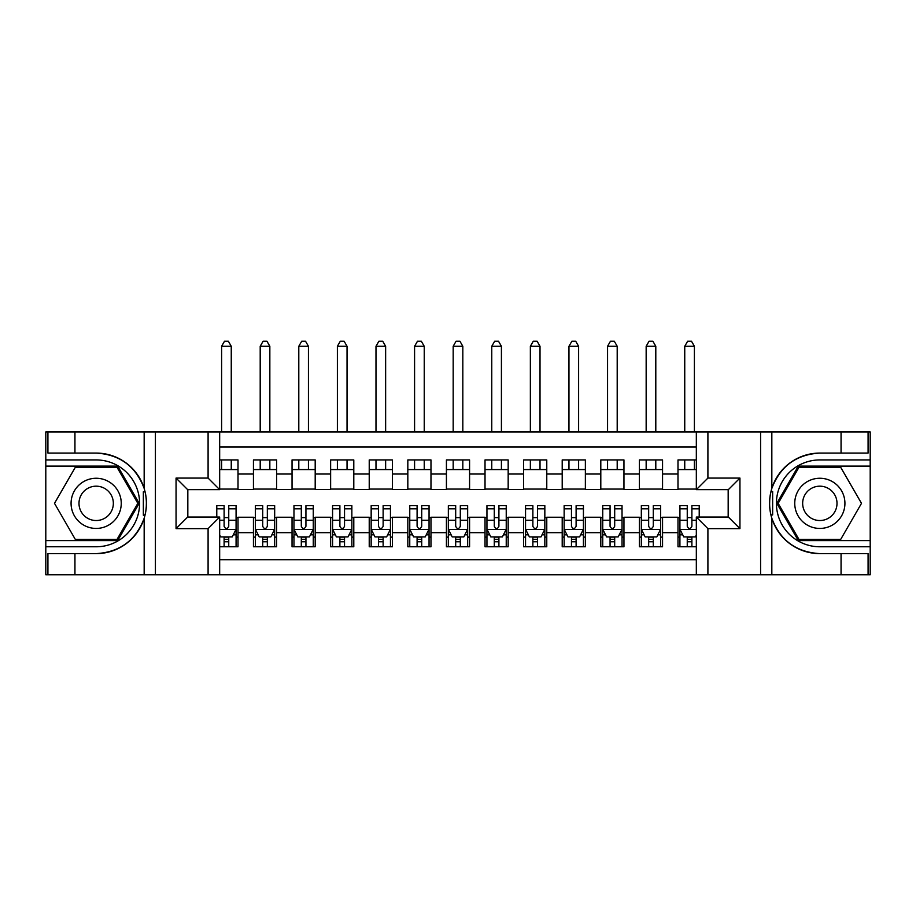 <?xml version="1.0" encoding="UTF-8"?>
<svg xmlns="http://www.w3.org/2000/svg" width="916" height="916" viewBox="0 0 916 916"><rect width="100%" height="100%" fill="white"/><g stroke="black" fill="none" stroke-linecap="round" stroke-linejoin="round"><path stroke-width="1.37" d="M219.668 574.756L696.332 574.756L696.332 517.048L728.357 517.048L728.357 489.648L696.332 489.648L696.332 431.951L219.668 431.951L219.668 489.648L187.643 489.648L187.643 517.048L219.668 517.048L219.668 574.756L74.94 574.756L74.94 553.619L96.169 553.619A50.265 50.265 0 0 0 144.167 518.284C147.11 508.334 147.11 498.384 144.167 488.423A50.265 50.265 0 0 0 96.169 453.077L74.94 453.077L74.94 431.951L45.8 431.951L45.8 540.589L117.672 540.589L139.175 503.353L117.672 466.107L45.8 466.107M696.332 459.935L677.989 459.935L677.989 474.019L662.554 474.019L662.554 489.453L677.989 489.453L677.989 474.019M662.554 474.019L662.554 459.935L639.402 459.935L639.402 474.019L623.956 474.019L623.956 489.453L639.402 489.453L639.402 474.019M623.956 474.019L623.956 459.935L600.804 459.935L600.804 474.019L585.37 474.019L585.37 489.453L600.804 489.453L600.804 474.019M585.37 474.019L585.37 459.935L562.206 459.935L562.206 474.019L546.772 474.019L546.772 489.453L562.206 489.453L562.206 474.019M546.772 474.019L546.772 459.935L523.609 459.935L523.609 474.019L508.174 474.019L508.174 489.453L523.609 489.453L523.609 474.019M508.174 474.019L508.174 459.935L485.022 459.935L485.022 474.019L469.576 474.019L469.576 489.453L485.022 489.453L485.022 474.019M469.576 474.019L469.576 459.935L446.424 459.935L446.424 474.019L430.978 474.019L430.978 489.453L446.424 489.453L446.424 474.019M430.978 474.019L430.978 459.935L407.826 459.935L407.826 474.019L392.392 474.019L392.392 489.453L407.826 489.453L407.826 474.019M392.392 474.019L392.392 459.935L369.228 459.935L369.228 474.019L353.794 474.019L353.794 489.453L369.228 489.453L369.228 474.019M353.794 474.019L353.794 459.935L330.63 459.935L330.63 474.019L315.196 474.019L315.196 489.453L330.63 489.453L330.63 474.019M315.196 474.019L315.196 459.935L292.044 459.935L292.044 474.019L276.598 474.019L276.598 489.453L292.044 489.453L292.044 474.019M276.598 474.019L276.598 459.935L253.446 459.935L253.446 489.453L238.011 489.453L238.011 459.935L219.668 459.935M219.668 546.772L238.011 546.772L238.011 517.242L253.446 517.242L253.446 546.772L276.598 546.772L276.598 517.242L292.044 517.242L292.044 532.677L276.598 532.677M292.044 532.677L292.044 546.772L315.196 546.772L315.196 517.242L330.63 517.242L330.63 532.677L315.196 532.677M330.63 532.677L330.63 546.772L353.794 546.772L353.794 517.242L369.228 517.242L369.228 532.677L353.794 532.677M369.228 532.677L369.228 546.772L392.392 546.772L392.392 517.242L407.826 517.242L407.826 532.677L392.392 532.677M407.826 532.677L407.826 546.772L430.978 546.772L430.978 517.242L446.424 517.242L446.424 532.677L430.978 532.677M446.424 532.677L446.424 546.772L469.576 546.772L469.576 517.242L485.022 517.242L485.022 532.677L469.576 532.677M485.022 532.677L485.022 546.772L508.174 546.772L508.174 517.242L523.609 517.242L523.609 532.677L508.174 532.677M523.609 532.677L523.609 546.772L546.772 546.772L546.772 517.242L562.206 517.242L562.206 532.677L546.772 532.677M562.206 532.677L562.206 546.772L585.37 546.772L585.37 517.242L600.804 517.242L600.804 532.677L585.37 532.677M600.804 532.677L600.804 546.772L623.956 546.772L623.956 517.242L639.402 517.242L639.402 532.677L623.956 532.677M639.402 532.677L639.402 546.772L662.554 546.772L662.554 517.242L677.989 517.242L677.989 532.677L662.554 532.677M696.332 446.997L219.668 446.997M219.668 559.699L696.332 559.699M677.989 532.677L677.989 546.772L696.332 546.772M187.826 489.648L187.826 517.048M728.174 517.048L728.174 489.648M219.668 469.576L238.011 469.576M219.668 489.064L238.011 489.064M224.111 517.632L228.748 517.632M236.076 517.632L238.011 517.632M224.111 537.12L228.748 537.12M236.076 537.12L238.011 537.12M253.446 489.064L276.598 489.064M253.446 469.576L276.598 469.576M253.446 517.632L255.369 517.632M262.709 517.632L267.335 517.632M274.674 517.632L276.598 517.632M253.446 537.12L255.369 537.12M262.709 537.12L267.335 537.12M274.674 537.12L276.598 537.12M292.044 517.632L293.967 517.632M301.307 517.632L305.933 517.632M313.272 517.632L315.196 517.632M292.044 537.12L293.967 537.12M301.307 537.12L305.933 537.12M313.272 537.12L315.196 537.12M292.044 469.576L315.196 469.576M292.044 489.064L315.196 489.064M330.63 517.632L332.565 517.632M339.893 517.632L344.53 517.632M351.858 517.632L353.794 517.632M330.63 537.12L332.565 537.12M339.893 537.12L344.53 537.12M351.858 537.12L353.794 537.12M330.63 469.576L353.794 469.576M330.63 489.064L353.794 489.064M369.228 517.632L371.163 517.632M378.491 517.632L383.128 517.632M390.456 517.632L392.392 517.632M369.228 537.12L371.163 537.12M378.491 537.12L383.128 537.12M390.456 537.12L392.392 537.12M369.228 469.576L392.392 469.576M369.228 489.064L392.392 489.064M407.826 517.632L409.761 517.632M417.089 517.632L421.715 517.632M429.054 517.632L430.978 517.632M407.826 537.12L409.761 537.12M417.089 537.12L421.715 537.12M429.054 537.12L430.978 537.12M407.826 469.576L430.978 469.576M407.826 489.064L430.978 489.064M446.424 517.632L448.348 517.632M455.687 517.632L460.313 517.632M467.652 517.632L469.576 517.632M446.424 537.12L448.348 537.12M455.687 537.12L460.313 537.12M467.652 537.12L469.576 537.12M446.424 469.576L469.576 469.576M446.424 489.064L469.576 489.064M485.022 517.632L486.946 517.632M494.285 517.632L498.911 517.632M506.239 517.632L508.174 517.632M485.022 537.12L486.946 537.12M494.285 537.12L498.911 537.12M506.239 537.12L508.174 537.12M485.022 469.576L508.174 469.576M485.022 489.064L508.174 489.064M523.609 517.632L525.544 517.632M532.872 517.632L537.509 517.632M544.837 517.632L546.772 517.632M523.609 537.12L525.544 537.12M532.872 537.12L537.509 537.12M544.837 537.12L546.772 537.12M523.609 469.576L546.772 469.576M523.609 489.064L546.772 489.064M562.206 517.632L564.141 517.632M571.47 517.632L576.107 517.632M583.435 517.632L585.37 517.632M562.206 537.12L564.141 537.12M571.47 537.12L576.107 537.12M583.435 537.12L585.37 537.12M562.206 469.576L585.37 469.576M562.206 489.064L585.37 489.064M600.804 517.632L602.728 517.632M610.067 517.632L614.693 517.632M622.033 517.632L623.956 517.632M600.804 537.12L602.728 537.12M610.067 537.12L614.693 537.12M622.033 537.12L623.956 537.12M600.804 469.576L623.956 469.576M600.804 489.064L623.956 489.064M639.402 517.632L641.326 517.632M648.665 517.632L653.291 517.632M660.631 517.632L662.554 517.632M639.402 537.12L641.326 537.12M648.665 537.12L653.291 537.12M660.631 537.12L662.554 537.12M639.402 469.576L662.554 469.576M639.402 489.064L662.554 489.064M677.989 517.632L679.924 517.632M687.252 517.632L691.889 517.632M677.989 537.12L679.924 537.12M687.252 537.12L691.889 537.12M677.989 469.576L696.332 469.576M677.989 489.064L696.332 489.064M224.111 541.757L228.748 541.757M219.668 535.001L220.641 536.925L232.217 536.925L236.076 529.208L236.076 505.666L228.748 505.666L228.748 508.815L236.076 508.815M236.076 529.208L236.076 546.772M216.783 517.048L216.783 505.666L224.111 505.666L224.111 526.311C225.657 529.288 227.202 529.288 228.748 526.311L228.748 508.815M228.748 536.925L228.748 546.772M224.111 546.772L224.111 536.925M231.256 469.576L231.256 459.935M231.256 431.951L231.256 346.271L221.603 346.271L221.603 431.951M221.603 469.576L221.603 459.935M221.603 346.271L224.5 341.244L228.359 341.244L231.256 346.271M108.706 481.621A25.087 25.087 0 0 0 74.436 490.804A25.087 25.087 0 0 0 83.619 525.074A25.087 25.087 0 0 0 117.889 515.891A25.087 25.087 0 0 0 108.706 481.621M104.756 488.48A17.175 17.175 0 0 0 81.295 494.766A17.175 17.175 0 0 0 87.581 518.227A17.175 17.175 0 0 0 111.042 511.941A17.175 17.175 0 0 0 104.756 488.48M117.008 539.432L75.33 539.432L54.502 503.353L75.33 467.263L117.008 467.263L137.835 503.353L117.008 539.432M832.381 481.621A25.087 25.087 0 0 0 798.111 490.804A25.087 25.087 0 0 0 807.294 525.074A25.087 25.087 0 0 0 841.564 515.891A25.087 25.087 0 0 0 832.381 481.621M828.419 488.48A17.175 17.175 0 0 0 804.958 494.766A17.175 17.175 0 0 0 811.244 518.227A17.175 17.175 0 0 0 834.705 511.941A17.175 17.175 0 0 0 828.419 488.48M840.67 539.432L798.992 539.432L778.165 503.353L798.992 467.263L840.67 467.263L861.498 503.353L840.67 539.432M143.354 514.941L145.083 514.941A50.265 50.265 0 0 0 145.083 491.778L143.354 491.778L143.354 515.239L145.014 515.239M74.94 431.951L144.167 431.951L144.167 488.423C135.786 466.29 119.79 454.508 96.169 453.077M96.169 553.619C119.79 552.199 135.786 540.417 144.167 518.284L144.167 574.756M208.092 574.756L208.092 528.635L176.055 528.635L176.055 478.072L208.092 478.072L208.092 431.951L155.411 431.951L155.411 574.756M74.94 574.756L45.8 574.756L45.8 540.589M45.8 546.772L96.169 546.772A43.418 43.418 0 0 0 139.587 503.353A43.418 43.418 0 0 0 96.169 459.935L45.8 459.935M144.167 431.951L155.411 431.951M208.092 431.951L219.668 431.951M74.94 553.619L47.918 553.619L47.918 574.756M74.94 453.077L47.918 453.077L47.918 431.951M208.092 528.635L219.668 517.048M176.055 528.635L187.643 517.048M176.055 478.072L187.643 489.648M208.092 478.072L219.668 489.648M143.354 491.778L145.014 491.48M146.251 507.67L146.411 501.579M145.907 496.094L145.644 494.457M772.646 491.766L770.917 491.766A50.265 50.265 0 0 0 770.917 514.918L772.646 514.918L772.646 491.468L770.986 491.468A50.265 50.265 0 0 1 819.831 453.077C796.21 454.508 780.214 466.29 771.833 488.423C768.89 498.361 768.89 508.323 771.833 518.284C780.214 540.417 796.21 552.199 819.831 553.619L841.06 553.619L841.06 574.756L870.2 574.756L870.2 466.107L798.328 466.107L776.825 503.353L798.328 540.589L870.2 540.589M772.646 514.918L770.986 515.216A50.265 50.265 0 0 0 819.831 553.619M696.332 431.951L841.06 431.951L841.06 453.077L819.831 453.077M707.908 431.951L707.908 478.072L739.945 478.072L739.945 528.635L707.908 528.635L707.908 574.756L760.589 574.756L760.589 431.951M771.833 518.284L771.833 574.756L841.06 574.756M841.06 431.951L870.2 431.951L870.2 466.107M870.2 459.935L819.831 459.935A43.418 43.418 0 0 0 776.413 503.353A43.418 43.418 0 0 0 819.831 546.772L870.2 546.772M771.833 574.756L760.589 574.756M707.908 574.756L696.332 574.756M841.06 453.077L868.082 453.077L868.082 431.951M841.06 553.619L868.082 553.619L868.082 574.756M707.908 478.072L696.332 489.648M739.945 478.072L728.357 489.648M739.945 528.635L728.357 517.048M707.908 528.635L696.332 517.048M769.749 499.037L769.589 505.117M770.093 510.613L770.356 512.25M262.709 541.757L267.335 541.757M255.369 508.815L262.709 508.815L262.709 505.666L255.369 505.666L255.369 529.208L259.228 536.925L270.815 536.925L274.674 529.208L274.674 505.666L267.335 505.666L267.335 508.815L274.674 508.815M274.674 529.208L274.674 546.772M255.369 529.208L255.369 546.772M267.335 536.925L267.335 546.772M262.709 546.772L262.709 536.925M262.709 508.815L262.709 526.311C264.243 529.288 265.789 529.288 267.335 526.311L267.335 508.815M269.842 469.576L269.842 459.935M269.842 431.951L269.842 346.271L260.201 346.271L260.201 431.951M260.201 469.576L260.201 459.935M260.201 346.271L263.098 341.244L266.957 341.244L269.842 346.271M301.307 541.757L305.933 541.757M293.967 508.815L301.307 508.815L301.307 505.666L293.967 505.666L293.967 529.208L297.826 536.925L309.402 536.925L313.272 529.208L313.272 505.666L305.933 505.666L305.933 508.815L313.272 508.815M313.272 529.208L313.272 546.772M293.967 529.208L293.967 546.772M305.933 536.925L305.933 546.772M301.307 546.772L301.307 536.925M301.307 508.815L301.307 526.311C302.841 529.288 304.387 529.288 305.933 526.311L305.933 508.815M308.44 469.576L308.44 459.935M308.44 431.951L308.44 346.271L298.799 346.271L298.799 431.951M298.799 469.576L298.799 459.935M298.799 346.271L301.685 341.244L305.543 341.244L308.44 346.271M339.893 541.757L344.53 541.757M332.565 508.815L339.893 508.815L339.893 505.666L332.565 505.666L332.565 529.208L336.424 536.925L348 536.925L351.858 529.208L351.858 505.666L344.53 505.666L344.53 508.815L351.858 508.815M351.858 529.208L351.858 546.772M332.565 529.208L332.565 546.772M344.53 536.925L344.53 546.772M339.893 546.772L339.893 536.925M339.893 508.815L339.893 526.311C341.439 529.288 342.985 529.288 344.53 526.311L344.53 508.815M347.038 469.576L347.038 459.935M347.038 431.951L347.038 346.271L337.386 346.271L337.386 431.951M337.386 469.576L337.386 459.935M337.386 346.271L340.283 341.244L344.141 341.244L347.038 346.271M378.491 541.757L383.128 541.757M371.163 508.815L378.491 508.815L378.491 505.666L371.163 505.666L371.163 529.208L375.022 536.925L386.598 536.925L390.456 529.208L390.456 505.666L383.128 505.666L383.128 508.815L390.456 508.815M390.456 529.208L390.456 546.772M371.163 529.208L371.163 546.772M383.128 536.925L383.128 546.772M378.491 546.772L378.491 536.925M378.491 508.815L378.491 526.311C380.037 529.288 381.583 529.288 383.128 526.311L383.128 508.815M385.636 469.576L385.636 459.935M385.636 431.951L385.636 346.271L375.984 346.271L375.984 431.951M375.984 469.576L375.984 459.935M375.984 346.271L378.88 341.244L382.739 341.244L385.636 346.271M417.089 541.757L421.715 541.757M409.761 508.815L417.089 508.815L417.089 505.666L409.761 505.666L409.761 529.208L413.62 536.925L425.196 536.925L429.054 529.208L429.054 505.666L421.715 505.666L421.715 508.815L429.054 508.815M429.054 529.208L429.054 546.772M409.761 529.208L409.761 546.772M421.715 536.925L421.715 546.772M417.089 546.772L417.089 536.925M417.089 508.815L417.089 526.311C418.635 529.288 420.169 529.288 421.715 526.311L421.715 508.815M424.234 469.576L424.234 459.935M424.234 431.951L424.234 346.271L414.582 346.271L414.582 431.951M414.582 469.576L414.582 459.935M414.582 346.271L417.478 341.244L421.337 341.244L424.234 346.271M455.687 541.757L460.313 541.757M448.348 508.815L455.687 508.815L455.687 505.666L448.348 505.666L448.348 529.208L452.206 536.925L463.794 536.925L467.652 529.208L467.652 505.666L460.313 505.666L460.313 508.815L467.652 508.815M467.652 529.208L467.652 546.772M448.348 529.208L448.348 546.772M460.313 536.925L460.313 546.772M455.687 546.772L455.687 536.925M455.687 508.815L455.687 526.311C457.221 529.288 458.767 529.288 460.313 526.311L460.313 508.815M462.82 469.576L462.82 459.935M462.82 431.951L462.82 346.271L453.18 346.271L453.18 431.951M453.18 469.576L453.18 459.935M453.18 346.271L456.065 341.244L459.935 341.244L462.82 346.271M494.285 541.757L498.911 541.757M486.946 508.815L494.285 508.815L494.285 505.666L486.946 505.666L486.946 529.208L490.804 536.925L502.38 536.925L506.239 529.208L506.239 505.666L498.911 505.666L498.911 508.815L506.239 508.815M506.239 529.208L506.239 546.772M486.946 529.208L486.946 546.772M498.911 536.925L498.911 546.772M494.285 546.772L494.285 536.925M494.285 508.815L494.285 526.311C495.819 529.288 497.365 529.288 498.911 526.311L498.911 508.815M501.418 469.576L501.418 459.935M501.418 431.951L501.418 346.271L491.766 346.271L491.766 431.951M491.766 469.576L491.766 459.935M491.766 346.271L494.663 341.244L498.522 341.244L501.418 346.271M532.872 541.757L537.509 541.757M525.544 508.815L532.872 508.815L532.872 505.666L525.544 505.666L525.544 529.208L529.402 536.925L540.978 536.925L544.837 529.208L544.837 505.666L537.509 505.666L537.509 508.815L544.837 508.815M544.837 529.208L544.837 546.772M525.544 529.208L525.544 546.772M537.509 536.925L537.509 546.772M532.872 546.772L532.872 536.925M532.872 508.815L532.872 526.311C534.417 529.288 535.963 529.288 537.509 526.311L537.509 508.815M540.016 469.576L540.016 459.935M540.016 431.951L540.016 346.271L530.364 346.271L530.364 431.951M530.364 469.576L530.364 459.935M530.364 346.271L533.261 341.244L537.12 341.244L540.016 346.271M571.47 541.757L576.107 541.757M564.141 508.815L571.47 508.815L571.47 505.666L564.141 505.666L564.141 529.208L568 536.925L579.576 536.925L583.435 529.208L583.435 505.666L576.107 505.666L576.107 508.815L583.435 508.815M583.435 529.208L583.435 546.772M564.141 529.208L564.141 546.772M576.107 536.925L576.107 546.772M571.47 546.772L571.47 536.925M571.47 508.815L571.47 526.311C573.015 529.288 574.561 529.288 576.107 526.311L576.107 508.815M578.614 469.576L578.614 459.935M578.614 431.951L578.614 346.271L568.962 346.271L568.962 431.951M568.962 469.576L568.962 459.935M568.962 346.271L571.859 341.244L575.717 341.244L578.614 346.271M610.067 541.757L614.693 541.757M602.728 508.815L610.067 508.815L610.067 505.666L602.728 505.666L602.728 529.208L606.598 536.925L618.174 536.925L622.033 529.208L622.033 505.666L614.693 505.666L614.693 508.815L622.033 508.815M622.033 529.208L622.033 546.772M602.728 529.208L602.728 546.772M614.693 536.925L614.693 546.772M610.067 546.772L610.067 536.925M610.067 508.815L610.067 526.311C611.613 529.288 613.148 529.288 614.693 526.311L614.693 508.815M617.201 469.576L617.201 459.935M617.201 431.951L617.201 346.271L607.56 346.271L607.56 431.951M607.56 469.576L607.56 459.935M607.56 346.271L610.457 341.244L614.315 341.244L617.201 346.271M648.665 541.757L653.291 541.757M641.326 508.815L648.665 508.815L648.665 505.666L641.326 505.666L641.326 529.208L645.185 536.925L656.772 536.925L660.631 529.208L660.631 505.666L653.291 505.666L653.291 508.815L660.631 508.815M660.631 529.208L660.631 546.772M641.326 529.208L641.326 546.772M653.291 536.925L653.291 546.772M648.665 546.772L648.665 536.925M648.665 508.815L648.665 526.311C650.2 529.288 651.745 529.288 653.291 526.311L653.291 508.815M655.799 469.576L655.799 459.935M655.799 431.951L655.799 346.271L646.158 346.271L646.158 431.951M646.158 469.576L646.158 459.935M646.158 346.271L649.043 341.244L652.902 341.244L655.799 346.271M687.252 541.757L691.889 541.757M699.217 508.815L699.217 505.666L691.889 505.666L691.889 508.815L699.217 508.815L699.217 517.048M682.718 534.807L679.924 534.807L679.924 505.666L687.252 505.666L687.252 526.311C688.798 529.288 690.343 529.288 691.889 526.311L691.889 508.815M679.924 534.807L679.924 546.772M679.924 529.208L683.783 536.925L695.358 536.925L696.332 535.001M691.889 536.925L691.889 546.772M687.252 546.772L687.252 536.925M694.397 469.576L694.397 459.935M694.397 431.951L694.397 346.271L684.744 346.271L684.744 431.951M684.744 469.576L684.744 459.935M684.744 346.271L687.641 341.244L691.5 341.244L694.397 346.271M253.446 532.677L238.011 532.677M253.446 474.019L238.011 474.019M219.668 529.402L235.984 529.402M236.076 534.807L233.282 534.807M216.783 508.815L224.111 508.815M228.748 520.265L236.076 520.265M219.668 520.265L224.111 520.265M224.111 539.295L228.748 539.295M771.833 431.951L771.833 488.423M255.472 529.402L274.571 529.402M274.674 534.807L271.869 534.807M258.175 534.807L255.369 534.807M267.335 520.265L274.674 520.265M255.369 520.265L262.709 520.265M262.709 539.295L267.335 539.295M294.07 529.402L313.169 529.402M313.272 534.807L310.467 534.807M296.761 534.807L293.967 534.807M305.933 520.265L313.272 520.265M293.967 520.265L301.307 520.265M301.307 539.295L305.933 539.295M332.657 529.402L351.767 529.402M351.858 534.807L349.065 534.807M335.359 534.807L332.565 534.807M344.53 520.265L351.858 520.265M332.565 520.265L339.893 520.265M339.893 539.295L344.53 539.295M371.255 529.402L390.365 529.402M390.456 534.807L387.663 534.807M373.957 534.807L371.163 534.807M383.128 520.265L390.456 520.265M371.163 520.265L378.491 520.265M378.491 539.295L383.128 539.295M409.853 529.402L428.951 529.402M429.054 534.807L426.261 534.807M412.555 534.807L409.761 534.807M421.715 520.265L429.054 520.265M409.761 520.265L417.089 520.265M417.089 539.295L421.715 539.295M448.451 529.402L467.549 529.402M467.652 534.807L464.847 534.807M451.153 534.807L448.348 534.807M460.313 520.265L467.652 520.265M448.348 520.265L455.687 520.265M455.687 539.295L460.313 539.295M487.049 529.402L506.147 529.402M506.239 534.807L503.445 534.807M489.739 534.807L486.946 534.807M498.911 520.265L506.239 520.265M486.946 520.265L494.285 520.265M494.285 539.295L498.911 539.295M525.635 529.402L544.745 529.402M544.837 534.807L542.043 534.807M528.337 534.807L525.544 534.807M537.509 520.265L544.837 520.265M525.544 520.265L532.872 520.265M532.872 539.295L537.509 539.295M564.233 529.402L583.343 529.402M583.435 534.807L580.641 534.807M566.935 534.807L564.141 534.807M576.107 520.265L583.435 520.265M564.141 520.265L571.47 520.265M571.47 539.295L576.107 539.295M602.831 529.402L621.93 529.402M622.033 534.807L619.239 534.807M605.533 534.807L602.728 534.807M614.693 520.265L622.033 520.265M602.728 520.265L610.067 520.265M610.067 539.295L614.693 539.295M641.429 529.402L660.528 529.402M660.631 534.807L657.825 534.807M644.131 534.807L641.326 534.807M653.291 520.265L660.631 520.265M641.326 520.265L648.665 520.265M648.665 539.295L653.291 539.295M680.015 529.402L696.332 529.402M679.924 508.815L687.252 508.815M691.889 520.265L696.332 520.265M679.924 520.265L687.252 520.265M687.252 539.295L691.889 539.295"/></g></svg>
